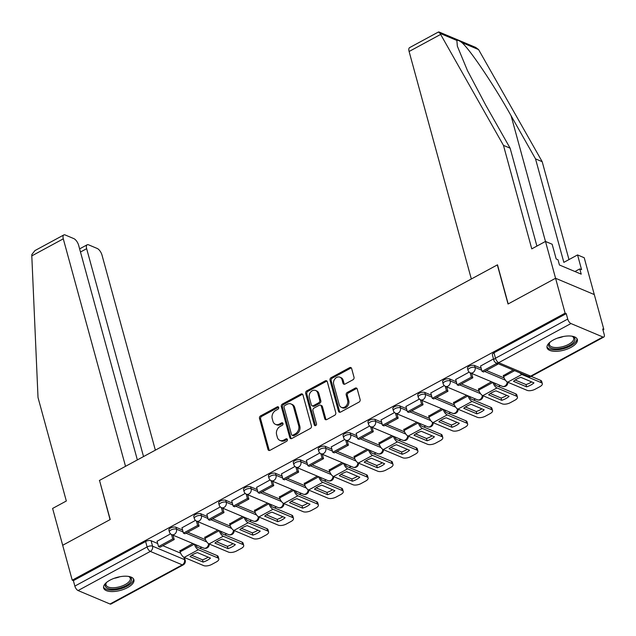 <?xml version="1.0" encoding="UTF-8"?>
<svg xmlns="http://www.w3.org/2000/svg" width="636" height="636" viewBox="0 0 636 636"><rect width="100%" height="100%" fill="white"/><g stroke="black" fill="none" stroke-linecap="round" stroke-linejoin="round"><path stroke-width="0.95" d="M278.655 407.477A1.383 1.097 -67.2 0 0 277.224 406.865L260.593 415.88A1.972 1.566 -67.2 0 0 259.496 418.448L267.971 449.437A1.972 1.566 -67.2 0 0 268.774 450.407A1.972 1.566 -67.2 0 0 270.014 450.312L286.645 441.297A1.383 1.097 -67.2 0 0 285.985 438.888L283.831 440.056A6.32 5.016 -67.2 0 1 279.872 440.374A6.32 5.016 -67.2 0 1 277.32 437.258L276.612 434.674A6.32 5.016 -67.2 0 1 280.11 426.454L282.265 425.285A1.383 1.097 -67.2 0 0 281.605 422.876L279.45 424.045A6.32 5.016 -67.2 0 1 275.491 424.363A6.32 5.016 -67.2 0 1 272.939 421.247L272.232 418.663A6.32 5.016 -67.2 0 1 275.73 410.443L277.884 409.274A1.383 1.097 -67.2 0 0 278.655 407.477M278.568 407.255A1.383 1.097 -67.2 0 0 278.353 407.342L261.722 416.357A1.972 1.566 -67.2 0 0 260.625 418.925L269.1 449.914A1.972 1.566 -67.2 0 0 269.402 450.503M287.329 439.277A1.383 1.097 -67.2 0 0 287.114 439.365L284.96 440.533L283.831 440.056M282.948 423.266A1.383 1.097 -67.2 0 0 282.734 423.353L280.579 424.522L279.45 424.045M109.964 580.175A15.693 6.718 164.7 0 0 103.628 588.022A15.693 6.718 164.7 0 0 127.574 587.592A15.693 6.718 164.7 0 0 133.91 579.738A15.693 6.718 164.7 0 0 109.964 580.175M553.399 339.95A15.693 6.718 164.7 0 0 547.063 347.805A15.693 6.718 164.7 0 0 571.009 347.367A15.693 6.718 164.7 0 0 577.345 339.521A15.693 6.718 164.7 0 0 553.399 339.95M352.924 379.795A1.972 1.566 -67.2 0 0 354.014 377.228L351.636 368.53A1.972 1.566 -67.2 0 0 350.841 367.56A1.972 1.566 -67.2 0 0 349.601 367.664L331.125 377.665A1.972 1.566 -67.2 0 0 330.028 380.241L338.511 411.23A1.972 1.566 -67.2 0 0 339.306 412.2A1.972 1.566 -67.2 0 0 340.546 412.104L359.022 402.095A1.972 1.566 -67.2 0 0 360.111 399.519L357.241 389.017A1.972 1.566 -67.2 0 0 356.446 388.047A1.972 1.566 -67.2 0 0 355.206 388.151L347.296 392.428A1.972 1.566 -67.2 0 0 346.207 395.004L347.63 400.211A5.287 4.19 -67.2 0 1 346.215 405.855A5.287 4.19 -67.2 0 1 341.389 407.35A5.287 4.19 -67.2 0 1 339.25 404.742L333.669 384.343A5.287 4.19 -67.2 0 1 335.085 378.698A5.287 4.19 -67.2 0 1 339.91 377.204A5.287 4.19 -67.2 0 1 342.049 379.803L342.979 383.206A1.972 1.566 -67.2 0 0 343.774 384.176A1.972 1.566 -67.2 0 0 345.014 384.08L352.924 379.795M137.352 459.915L78.641 245.297A6.034 2.616 61.6 0 0 73.816 238.611L65.238 234.994A6.034 2.616 61.6 0 0 63.799 234.954A6.034 2.616 61.6 0 0 63.29 238.834L31.8 255.887L38.017 397.524L66.327 501.009L52.613 508.442L62.686 545.275L110.219 519.525L99.518 480.411L497.336 264.902L508.037 304.016L555.57 278.266L565.118 313.166L72.234 580.175L73.363 580.652L74.857 586.09L147.107 546.944A4.023 1.725 -15.3 0 1 152.561 546.165L184.512 559.624A4.023 1.725 -15.3 0 1 185.203 560.284L184.44 557.518M99.566 480.585L110.06 519.612L62.686 545.275L72.234 580.175M302.943 394.908A1.972 1.566 -67.2 0 0 302.148 393.938A1.972 1.566 -67.2 0 0 300.908 394.042L282.432 404.043A1.972 1.566 -67.2 0 0 281.335 406.619L289.817 437.608A1.972 1.566 -67.2 0 0 290.612 438.578A1.972 1.566 -67.2 0 0 291.852 438.482L310.328 428.473A1.972 1.566 -67.2 0 0 311.425 425.897L302.943 394.908M306.783 390.854L325.25 380.853A1.972 1.566 -67.2 0 1 326.491 380.749A1.972 1.566 -67.2 0 1 327.294 381.719L335.768 412.708A1.972 1.566 -67.2 0 1 334.671 415.284L326.769 419.561A1.972 1.566 -67.2 0 1 325.529 419.665A1.972 1.566 -67.2 0 1 324.734 418.695L321.291 406.126A1.972 1.566 -67.2 0 0 320.496 405.148A1.972 1.566 -67.2 0 0 319.256 405.251L314.009 408.089A1.972 1.566 -67.2 0 0 312.912 410.665L316.497 423.743A1.383 1.097 -67.2 0 1 314.303 424.935L305.685 393.43A1.972 1.566 -67.2 0 1 306.783 390.854L307.911 391.331L326.379 381.322L325.25 380.853M577.552 254.933L563.838 262.366L535.528 158.881L511.098 115.776L545.473 241.441L552.151 244.24L556.182 258.971L557.987 259.734L559.434 264.989L581.217 274.164L579.778 268.909L581.582 269.664L577.552 254.933L584.214 257.739L594.294 294.571L555.57 278.266L508.196 303.929L497.495 264.815L471.332 278.989L409.099 51.492A6.034 2.616 -118.4 0 1 409.616 47.613L438.442 31.999L440.056 33.374L503.466 145.382L531.775 248.867L545.489 241.434L555.57 278.266L594.294 294.571L603.842 329.472L602.968 329.949M199.855 548.327L201.795 547.278M224.739 534.844L226.678 533.795M249.622 521.369L251.562 520.32M274.506 507.886L276.445 506.836M299.389 494.403L301.329 493.353M324.273 480.927L326.212 479.878M349.156 467.444L351.096 466.395M374.04 453.969L375.979 452.919M398.923 440.486L400.863 439.436M423.807 427.002L425.746 425.953M448.69 413.527L450.622 412.478M473.574 400.044L475.505 398.995M498.457 386.569L500.389 385.519M565.118 313.166L566.247 313.643L567.733 319.081A4.023 1.741 61.6 0 0 570.953 323.541L602.904 336.993A4.023 1.741 61.6 0 0 603.858 337.024A4.023 1.741 61.6 0 0 604.2 334.441L602.713 329.003L603.842 329.472M73.363 580.652L145.62 541.506A4.023 1.725 -15.3 0 1 151.074 540.727L157.704 543.526M162.864 545.696L180.632 553.177M110.02 604.001L182.278 564.855A4.023 1.741 61.6 0 0 183.232 564.887L110.982 604.033A4.023 1.741 -118.4 0 1 110.02 604.001L78.069 590.55A4.023 1.741 -118.4 0 1 74.857 586.09M195.451 520.383L181.968 527.785M217.758 530.042L204.776 537.388M220.334 506.908L206.851 514.309M242.642 516.559L229.66 523.913M245.218 493.425L231.735 500.826M267.525 503.084L254.543 510.43M270.093 479.949L256.618 487.351M292.409 489.601L279.427 496.947M294.977 466.466L281.502 473.868M317.292 476.118L304.31 483.471M319.86 452.983L306.385 460.385M342.176 462.642L329.194 469.988M344.744 439.508L331.269 446.909M367.059 449.159L354.077 456.513M369.627 426.025L356.152 433.426M391.943 435.684L378.961 443.03M394.511 412.549L381.036 419.951M416.826 422.201L403.844 429.546M419.394 399.066L405.919 406.468M441.71 408.717L428.728 416.071M444.278 385.591L430.803 392.984M466.593 395.242L453.611 402.588M469.161 372.108L455.686 379.509M491.477 381.759L478.495 389.113M493.496 358.927L480.57 366.026M513.133 370.025L503.378 375.63M474.551 365.493L475.084 367.417A4.023 1.725 -15.3 0 0 470.489 367.799A4.023 1.725 -15.3 0 0 468.009 370.208L467.484 368.284A4.023 1.725 164.7 0 1 469.964 365.875A4.023 1.725 164.7 0 1 474.551 365.493L481.19 368.284M486.341 370.454L504.117 377.943M449.668 378.969L450.201 380.9A4.023 1.725 -15.3 0 0 445.605 381.282A4.023 1.725 -15.3 0 0 443.125 383.691L442.6 381.759A4.023 1.725 164.7 0 1 445.081 379.35A4.023 1.725 164.7 0 1 449.668 378.969L456.306 381.767M461.458 383.937L479.234 391.418M424.784 392.452L425.317 394.384A4.023 1.725 -15.3 0 0 420.722 394.757A4.023 1.725 -15.3 0 0 418.242 397.174L417.717 395.242A4.023 1.725 164.7 0 1 420.197 392.833A4.023 1.725 164.7 0 1 424.784 392.452L431.423 395.242M436.574 397.413L454.35 404.901M399.901 405.935L400.434 407.859A4.023 1.725 -15.3 0 0 395.838 408.24A4.023 1.725 -15.3 0 0 393.358 410.649L392.833 408.717A4.023 1.725 164.7 0 1 395.314 406.309A4.023 1.725 164.7 0 1 399.901 405.935L406.539 408.725M411.699 410.896L429.467 418.377M375.017 419.41L375.55 421.342A4.023 1.725 -15.3 0 0 370.963 421.724A4.023 1.725 -15.3 0 0 368.475 424.132L367.95 422.201A4.023 1.725 164.7 0 1 370.43 419.792A4.023 1.725 164.7 0 1 375.017 419.41L381.656 422.201M386.815 424.379L404.583 431.86M350.134 432.893L350.667 434.817A4.023 1.725 -15.3 0 0 346.079 435.199A4.023 1.725 -15.3 0 0 343.591 437.608L343.066 435.684A4.023 1.725 164.7 0 1 345.547 433.267A4.023 1.725 164.7 0 1 350.134 432.893L356.772 435.684M361.932 437.854L379.7 445.343M325.258 446.369L325.783 448.3A4.023 1.725 -15.3 0 0 321.196 448.682A4.023 1.725 -15.3 0 0 318.708 451.091L318.183 449.159A4.023 1.725 164.7 0 1 320.663 446.75A4.023 1.725 164.7 0 1 325.258 446.369L331.889 449.167M337.048 451.337L354.816 458.818M300.375 459.852L300.9 461.784A4.023 1.725 -15.3 0 0 296.312 462.157A4.023 1.725 -15.3 0 0 293.824 464.574L293.299 462.642A4.023 1.725 164.7 0 1 295.78 460.233A4.023 1.725 164.7 0 1 300.375 459.852L307.005 462.642M312.165 464.813L329.933 472.302M275.491 473.327L276.016 475.259A4.023 1.725 -15.3 0 0 271.429 475.641A4.023 1.725 -15.3 0 0 268.941 478.049L268.416 476.118A4.023 1.725 164.7 0 1 270.896 473.709A4.023 1.725 164.7 0 1 275.491 473.327L282.122 476.125M287.281 478.296L305.049 485.777M250.608 486.81L251.133 488.742A4.023 1.725 -15.3 0 0 246.545 489.124A4.023 1.725 -15.3 0 0 244.057 491.533L243.532 489.601A4.023 1.725 164.7 0 1 246.013 487.192A4.023 1.725 164.7 0 1 250.608 486.81L257.238 489.601M262.398 491.779L280.166 499.26M225.724 500.293L226.249 502.217A4.023 1.725 -15.3 0 0 221.662 502.599A4.023 1.725 -15.3 0 0 219.174 505.008L218.649 503.084A4.023 1.725 164.7 0 1 221.129 500.667A4.023 1.725 164.7 0 1 225.724 500.293L232.355 503.084M237.514 505.254L255.282 512.743M200.841 513.769L201.366 515.701A4.023 1.725 -15.3 0 0 196.778 516.082A4.023 1.725 -15.3 0 0 194.29 518.491L193.765 516.559A4.023 1.725 164.7 0 1 196.246 514.15A4.023 1.725 164.7 0 1 200.841 513.769L207.471 516.567M212.631 518.738L230.399 526.218M175.957 527.252L176.482 529.184A4.023 1.725 -15.3 0 0 171.895 529.557A4.023 1.725 -15.3 0 0 169.407 531.974L168.882 530.042A4.023 1.725 164.7 0 1 171.362 527.634A4.023 1.725 164.7 0 1 175.957 527.252L182.588 530.042M187.747 532.213L205.515 539.702M170.567 533.866L157.084 541.268M192.875 543.518L179.893 550.871M566.247 313.643L493.989 352.789A4.023 1.725 164.7 0 0 492.367 354.801L493.854 360.238A4.023 1.725 -15.3 0 1 495.476 358.227L567.733 319.081M275.491 424.363L276.62 424.832A6.32 5.016 -67.2 0 0 280.579 424.522M279.872 440.374L281.001 440.843A6.32 5.016 -67.2 0 0 284.96 440.533M302.649 394.32A1.972 1.566 -67.2 0 0 302.036 394.511L283.561 404.52A1.972 1.566 -67.2 0 0 282.464 407.088L290.946 438.085A1.972 1.566 -67.2 0 0 291.24 438.673M284.817 405.522A1.383 1.097 -67.2 0 0 284.046 407.326L291.487 434.523A1.383 1.097 -67.2 0 0 292.918 435.135L295.184 433.903A6.32 5.016 -67.2 0 0 298.689 425.683L293.601 407.088A6.32 5.016 -67.2 0 0 291.042 403.979A6.32 5.016 -67.2 0 0 287.082 404.297L284.817 405.522M292.051 435.207L293.18 435.684A1.383 1.097 -67.2 0 0 294.047 435.612L292.918 435.135M291.042 403.979L292.17 404.456A6.32 5.016 -67.2 0 1 294.73 407.565L299.818 426.16A6.32 5.016 -67.2 0 1 296.312 434.38L294.047 435.612M326.991 381.131A1.972 1.566 -67.2 0 0 326.379 381.322M320.496 405.148L321.625 405.625A1.972 1.566 -67.2 0 1 322.42 406.603L325.863 419.164A1.972 1.566 -67.2 0 0 326.157 419.76M307.911 391.331A1.972 1.566 -67.2 0 0 306.814 393.899L315.432 425.412A1.383 1.097 -67.2 0 0 315.52 425.635M317.722 393.08A5.287 4.19 -67.2 0 0 315.583 390.48A5.287 4.19 -67.2 0 0 310.758 391.975A5.287 4.19 -67.2 0 0 309.35 397.619L311.314 404.806A1.972 1.566 -67.2 0 0 312.117 405.776A1.972 1.566 -67.2 0 0 313.349 405.681L318.596 402.842A1.972 1.566 -67.2 0 0 319.693 400.267L317.722 393.08L318.851 393.557A5.287 4.19 -67.2 0 0 316.712 390.957L315.583 390.48M312.117 405.776L313.246 406.253A1.972 1.566 -67.2 0 0 314.478 406.158L313.349 405.681M318.851 393.557L320.822 400.744A1.972 1.566 -67.2 0 1 319.725 403.311L314.478 406.158M339.91 377.204L341.039 377.681A5.287 4.19 -67.2 0 1 343.178 380.28L344.108 383.683A1.972 1.566 -67.2 0 0 344.402 384.271M341.389 407.35L342.518 407.819A5.287 4.19 -67.2 0 0 347.343 406.332A5.287 4.19 -67.2 0 0 348.759 400.68L347.63 400.211M356.947 388.429A1.972 1.566 -67.2 0 0 356.335 388.62L348.425 392.905A1.972 1.566 -67.2 0 0 347.336 395.473L348.759 400.68M351.342 367.942A1.972 1.566 -67.2 0 0 350.73 368.133L332.254 378.142A1.972 1.566 -67.2 0 0 331.157 380.71L339.64 411.707A1.972 1.566 -67.2 0 0 339.934 412.295M193.193 554.369A12.474 5.342 164.7 0 0 190.029 556.572L203.138 562.089A12.474 5.342 -15.3 0 0 210.476 558.114L197.367 552.597A12.474 5.342 164.7 0 0 193.193 554.369M195.816 544.758L195.816 544.766A2.417 1.041 61.6 0 0 197.748 547.437L217.17 555.618A6.034 2.584 -15.3 0 1 218.204 556.611L218.832 558.893A6.034 2.584 164.7 0 0 217.79 557.899L198.376 549.719A5.032 2.178 -118.4 0 1 194.354 544.146L180.155 551.833L179.813 550.593M173.016 535.154L174.216 539.543L172.746 538.931L158.547 546.618L157.06 541.18M172.746 538.931L171.545 534.534M174.216 539.543L160.018 547.238L158.547 546.618M218.832 558.893A6.034 2.584 164.7 0 1 216.391 561.914L211.772 564.418A6.034 2.584 164.7 0 1 203.6 565.587L184.178 557.406A5.032 2.178 -118.4 0 1 180.155 551.833M191.714 555.26L202.518 559.815L203.138 562.089M208.171 557.144A12.474 5.342 -15.3 0 1 202.518 559.815M31.8 255.887L31.84 254.519L34.964 250.568L63.799 234.954M155.359 450.161L102.014 255.139A6.034 2.616 61.6 0 0 97.181 248.453L88.603 244.836A6.034 2.616 61.6 0 0 87.172 244.788A6.034 2.616 61.6 0 0 86.655 248.676L80.478 252.023M143.529 456.568L86.655 248.676M99.359 480.498L125.523 466.323L63.29 238.834M535.528 158.881L542.19 161.687L478.582 49.592L475.72 47.43L439.007 31.967M511.098 115.776C494.093 85.303 469.559 48.861 461.784 42.517C459.311 40.656 457.674 39.965 456.863 40.45L457.348 46.174L467.468 70.62L485.697 105.083L510.128 148.18L536.911 246.084M542.19 161.687L568.974 259.583M503.466 145.382L510.128 148.18M579.778 268.909L574.944 271.524M128.536 576.415A13.587 5.819 -15.3 0 1 129.156 576.645A13.587 5.819 -15.3 0 1 129.195 576.661A13.587 5.819 -15.3 0 1 125.976 585.7A13.587 5.819 -15.3 0 1 107.619 588.308A13.587 5.819 -15.3 0 1 106.125 582.973A13.587 5.819 -15.3 0 1 106.57 582.425M106.49 582.512A12.577 5.382 164.7 0 0 106.013 584.921A12.577 5.382 164.7 0 0 108.176 587.004A12.577 5.382 164.7 0 0 122.517 585.812A12.577 5.382 164.7 0 0 130.277 578.283A12.577 5.382 164.7 0 0 128.639 576.447M103.533 587.092A15.598 6.678 164.7 0 0 106.021 589.175A15.598 6.678 164.7 0 0 123.249 587.918A15.598 6.678 164.7 0 0 133.52 578.887M571.963 336.198A13.587 5.819 -15.3 0 1 572.583 336.428A13.587 5.819 -15.3 0 1 572.631 336.444A13.587 5.819 -15.3 0 1 569.411 345.483A13.587 5.819 -15.3 0 1 551.054 348.091A13.587 5.819 -15.3 0 1 549.552 342.756A13.587 5.819 -15.3 0 1 549.997 342.208M549.925 342.287A12.577 5.382 164.7 0 0 549.448 344.696A12.577 5.382 164.7 0 0 551.611 346.779A12.577 5.382 164.7 0 0 565.953 345.594A12.577 5.382 164.7 0 0 573.712 338.066A12.577 5.382 164.7 0 0 572.074 336.229M546.96 346.866A15.598 6.678 164.7 0 0 549.456 348.957A15.598 6.678 164.7 0 0 566.676 347.701A15.598 6.678 164.7 0 0 576.955 338.67M218.076 540.894A12.474 5.342 164.7 0 0 214.912 543.088L228.022 548.614A12.474 5.342 -15.3 0 0 235.36 544.639L222.25 539.113A12.474 5.342 164.7 0 0 218.076 540.894M220.7 531.283L220.7 531.283A2.417 1.041 61.6 0 0 222.632 533.962L242.054 542.134A6.034 2.584 -15.3 0 1 243.087 543.136L243.715 545.418A6.034 2.584 164.7 0 0 242.674 544.416L223.26 536.235A5.032 2.178 -118.4 0 1 219.237 530.663L205.038 538.358L204.697 537.118M197.899 521.679L199.1 526.067L197.629 525.447L183.43 533.135L181.944 527.697M197.629 525.447L196.429 521.051M199.1 526.067L184.901 533.755L183.43 533.135M243.715 545.418A6.034 2.584 164.7 0 1 241.275 548.431L236.656 550.943A6.034 2.584 164.7 0 1 228.483 552.104L209.061 543.931A5.032 2.178 -118.4 0 1 205.038 538.358M216.598 541.785L227.402 546.332L228.022 548.614M233.054 543.661A12.474 5.342 -15.3 0 1 227.402 546.332M242.96 527.411A12.474 5.342 164.7 0 0 239.796 529.613L252.905 535.13A12.474 5.342 -15.3 0 0 260.243 531.155L247.134 525.638A12.474 5.342 164.7 0 0 242.96 527.411M245.583 517.799L245.583 517.799A2.417 1.041 61.6 0 0 247.515 520.479L266.937 528.659A6.034 2.584 -15.3 0 1 267.971 529.653L268.599 531.935A6.034 2.584 164.7 0 0 267.557 530.933L248.143 522.76A5.032 2.178 -118.4 0 1 244.121 517.187L229.922 524.875L229.58 523.635M222.783 508.196L223.983 512.584L222.513 511.964L208.314 519.66L206.827 514.222M222.513 511.964L221.312 507.576M223.983 512.584L209.785 520.28L208.314 519.66M268.599 531.935A6.034 2.584 164.7 0 1 266.158 534.956L261.539 537.46A6.034 2.584 164.7 0 1 253.367 538.628L233.945 530.448A5.032 2.178 -118.4 0 1 229.922 524.875M241.481 528.301L252.285 532.849L252.905 535.13M257.938 530.186A12.474 5.342 -15.3 0 1 252.285 532.849M267.843 513.936A12.474 5.342 164.7 0 0 264.679 516.13L277.789 521.655A12.474 5.342 -15.3 0 0 285.127 517.68L272.017 512.155A12.474 5.342 164.7 0 0 267.843 513.936M270.467 504.324L270.467 504.324A2.417 1.041 61.6 0 0 272.399 506.995L291.821 515.176A6.034 2.584 -15.3 0 1 292.854 516.178L293.482 518.451A6.034 2.584 164.7 0 0 292.441 517.458L273.027 509.277A5.032 2.178 -118.4 0 1 269.004 503.704L254.805 511.4L254.464 510.152M247.666 494.721L248.867 499.109L247.396 498.489L233.197 506.177L231.711 500.739M247.396 498.489L246.196 494.093M248.867 499.109L234.668 506.797L233.197 506.177M293.482 518.451A6.034 2.584 164.7 0 1 291.042 521.472L286.415 523.977A6.034 2.584 164.7 0 1 278.25 525.145L258.828 516.973A5.032 2.178 -118.4 0 1 254.805 511.4M266.365 514.818L277.169 519.374L277.789 521.655M282.821 516.702A12.474 5.342 -15.3 0 1 277.169 519.374M292.727 500.453A12.474 5.342 164.7 0 0 289.563 502.647L302.672 508.172A12.474 5.342 -15.3 0 0 310.01 504.197L296.901 498.672A12.474 5.342 164.7 0 0 292.727 500.453M295.35 490.841L295.35 490.841A2.417 1.041 61.6 0 0 297.282 493.52L316.704 501.693A6.034 2.584 -15.3 0 1 317.738 502.694L318.366 504.976A6.034 2.584 164.7 0 0 317.324 503.974L297.91 495.802A5.032 2.178 -118.4 0 1 293.888 490.229L279.689 497.916L279.347 496.676M272.55 481.237L273.75 485.626L272.28 485.006L258.081 492.701L256.594 487.263M272.28 485.006L271.079 480.617M273.75 485.626L259.552 493.313L258.081 492.701M318.366 504.976A6.034 2.584 164.7 0 1 315.925 507.997L311.298 510.501A6.034 2.584 164.7 0 1 303.134 511.662L283.712 503.489A5.032 2.178 -118.4 0 1 279.689 497.916M291.248 501.343L302.052 505.89L302.672 508.172M307.705 503.227A12.474 5.342 -15.3 0 1 302.052 505.89M317.61 486.969A12.474 5.342 164.7 0 0 314.446 489.171L327.556 494.689A12.474 5.342 -15.3 0 0 334.894 490.714L321.784 485.196A12.474 5.342 164.7 0 0 317.61 486.969M320.234 477.358L320.234 477.366A2.417 1.041 61.6 0 0 322.166 480.037L341.588 488.217A6.034 2.584 -15.3 0 1 342.621 489.211L343.249 491.493A6.034 2.584 164.7 0 0 342.208 490.499L322.794 482.319A5.032 2.178 -118.4 0 1 318.771 476.746L304.572 484.433L304.231 483.193M297.433 467.762L298.634 472.143L297.163 471.53L282.964 479.218L281.478 473.78M297.163 471.53L295.963 467.134M298.634 472.143L284.435 479.838L282.964 479.218M343.249 491.493A6.034 2.584 164.7 0 1 340.809 494.514L336.182 497.018A6.034 2.584 164.7 0 1 328.009 498.187L308.595 490.006A5.032 2.178 -118.4 0 1 304.572 484.433M316.132 487.86L326.936 492.415L327.556 494.689M332.588 489.744A12.474 5.342 -15.3 0 1 326.936 492.415M342.494 473.494A12.474 5.342 164.7 0 0 339.33 475.688L352.439 481.214A12.474 5.342 -15.3 0 0 359.777 477.238L346.66 471.713A12.474 5.342 164.7 0 0 342.494 473.494M345.117 463.883L345.117 463.883A2.417 1.041 61.6 0 0 347.049 466.562L366.471 474.734A6.034 2.584 -15.3 0 1 367.505 475.736L368.133 478.018A6.034 2.584 164.7 0 0 367.091 477.016L347.677 468.835A5.032 2.178 -118.4 0 1 343.655 463.262L329.456 470.958L329.114 469.718M322.317 454.279L323.517 458.667L322.047 458.047L307.848 465.735L306.361 460.297M322.047 458.047L320.846 453.651M323.517 458.667L309.319 466.355L307.848 465.735M368.133 478.018A6.034 2.584 164.7 0 1 365.692 481.031L361.065 483.543A6.034 2.584 164.7 0 1 352.893 484.704L333.479 476.531A5.032 2.178 -118.4 0 1 329.456 470.958M341.015 474.384L351.819 478.932L352.439 481.214M357.472 476.261A12.474 5.342 -15.3 0 1 351.819 478.932M367.377 460.011A12.474 5.342 164.7 0 0 364.213 462.213L377.323 467.73A12.474 5.342 -15.3 0 0 384.661 463.755L371.543 458.238A12.474 5.342 164.7 0 0 367.377 460.011M370.001 450.399L370.001 450.407A2.417 1.041 61.6 0 0 371.933 453.078L391.355 461.259A6.034 2.584 -15.3 0 1 392.388 462.253L393.016 464.534A6.034 2.584 164.7 0 0 391.975 463.533L372.561 455.36A5.032 2.178 -118.4 0 1 368.538 449.787L354.339 457.475L353.998 456.235M347.2 440.796L348.401 445.184L346.93 444.564L332.731 452.26L331.245 446.822M346.93 444.564L345.73 440.176M348.401 445.184L334.202 452.88L332.731 452.26M393.016 464.534A6.034 2.584 164.7 0 1 390.576 467.555L385.949 470.06A6.034 2.584 164.7 0 1 377.776 471.228L358.362 463.048A5.032 2.178 -118.4 0 1 354.339 457.475M365.891 460.901L376.703 465.449L377.323 467.73M382.347 462.785A12.474 5.342 -15.3 0 1 376.703 465.449M392.261 446.536A12.474 5.342 164.7 0 0 389.089 448.73L402.206 454.255A12.474 5.342 -15.3 0 0 409.544 450.28L396.427 444.755A12.474 5.342 164.7 0 0 392.261 446.536M394.884 436.924L394.884 436.924A2.417 1.041 61.6 0 0 396.816 439.595L416.238 447.776A6.034 2.584 -15.3 0 1 417.272 448.778L417.9 451.051A6.034 2.584 164.7 0 0 416.858 450.057L397.444 441.877A5.032 2.178 -118.4 0 1 393.422 436.304L379.223 444L378.881 442.751M372.084 427.32L373.284 431.709L371.814 431.089L357.615 438.776L356.128 433.339M371.814 431.089L370.613 426.692M373.284 431.709L359.086 439.397L357.615 438.776M417.9 451.051A6.034 2.584 164.7 0 1 415.459 454.072L410.832 456.576A6.034 2.584 164.7 0 1 402.66 457.745L383.246 449.573A5.032 2.178 -118.4 0 1 379.223 444M390.774 447.426L401.578 451.973L402.206 454.255M407.231 449.302A12.474 5.342 -15.3 0 1 401.578 451.973M417.144 433.052A12.474 5.342 164.7 0 0 413.972 435.247L427.09 440.772A12.474 5.342 -15.3 0 0 434.428 436.797L421.31 431.272A12.474 5.342 164.7 0 0 417.144 433.052M419.768 423.441L419.768 423.441A2.417 1.041 61.6 0 0 421.7 426.12L441.122 434.293A6.034 2.584 -15.3 0 1 442.155 435.294L442.783 437.576A6.034 2.584 164.7 0 0 441.742 436.574L422.328 428.402A5.032 2.178 -118.4 0 1 418.305 422.829L404.106 430.516L403.765 429.276M396.967 413.837L398.168 418.226L396.697 417.606L382.498 425.301L381.012 419.863M396.697 417.606L395.497 413.217M398.168 418.226L383.969 425.913L382.498 425.301M442.783 437.576A6.034 2.584 164.7 0 1 440.343 440.597L435.716 443.101A6.034 2.584 164.7 0 1 427.543 444.27L408.129 436.089A5.032 2.178 -118.4 0 1 404.106 430.516M415.658 433.943L426.462 438.49L427.09 440.772M432.114 435.827A12.474 5.342 -15.3 0 1 426.462 438.49M442.028 419.569A12.474 5.342 164.7 0 0 438.856 421.771L451.973 427.289A12.474 5.342 -15.3 0 0 459.311 423.314L446.194 417.796A12.474 5.342 164.7 0 0 442.028 419.569M444.651 409.958L444.651 409.966A2.417 1.041 61.6 0 0 446.583 412.637L466.005 420.817A6.034 2.584 -15.3 0 1 467.039 421.811L467.667 424.093A6.034 2.584 164.7 0 0 466.625 423.099L447.211 414.918A5.032 2.178 -118.4 0 1 443.189 409.346L428.99 417.033L428.648 415.793M421.851 400.362L423.051 404.742L421.581 404.13L407.382 411.818L405.895 406.38M421.581 404.13L420.38 399.734M423.051 404.742L408.853 412.438L407.382 411.818M467.667 424.093A6.034 2.584 164.7 0 1 465.226 427.114L460.599 429.618A6.034 2.584 164.7 0 1 452.427 430.787L433.013 422.606A5.032 2.178 -118.4 0 1 428.99 417.033M440.541 420.46L451.345 425.015L451.973 427.289M456.998 422.344A12.474 5.342 -15.3 0 1 451.345 425.015M466.911 406.094A12.474 5.342 164.7 0 0 463.739 408.288L476.857 413.813A12.474 5.342 -15.3 0 0 484.195 409.838L471.077 404.313A12.474 5.342 164.7 0 0 466.911 406.094M469.535 396.482L469.535 396.482A2.417 1.041 61.6 0 0 471.467 399.162L490.889 407.334A6.034 2.584 -15.3 0 1 491.922 408.336L492.55 410.618A6.034 2.584 164.7 0 0 491.509 409.616L472.095 401.435A5.032 2.178 -118.4 0 1 468.072 395.862L453.873 403.558L453.532 402.318M446.734 386.879L447.935 391.267L446.464 390.647L432.265 398.335L430.779 392.897M446.464 390.647L445.264 386.251M447.935 391.267L433.736 398.955L432.265 398.335M492.55 410.618A6.034 2.584 164.7 0 1 490.11 413.631L485.483 416.143A6.034 2.584 164.7 0 1 477.31 417.303L457.896 409.131A5.032 2.178 -118.4 0 1 453.873 403.558M465.425 406.984L476.229 411.532L476.857 413.813M481.881 408.868A12.474 5.342 -15.3 0 1 476.229 411.532M491.795 392.611A12.474 5.342 164.7 0 0 488.623 394.813L501.74 400.33A12.474 5.342 -15.3 0 0 509.078 396.355L495.961 390.838A12.474 5.342 164.7 0 0 491.795 392.611M494.418 382.999L494.418 383.007A2.417 1.041 61.6 0 0 496.35 385.678L515.772 393.859A6.034 2.584 -15.3 0 1 516.806 394.853L517.434 397.134A6.034 2.584 164.7 0 0 516.392 396.133L496.97 387.96A5.032 2.178 -118.4 0 1 492.956 382.387L478.757 390.075L478.415 388.835M471.618 373.396L472.818 377.784L471.348 377.164L457.149 384.86L455.662 379.422M471.348 377.164L470.147 372.776M472.818 377.784L458.62 385.48L457.149 384.86M517.434 397.134A6.034 2.584 164.7 0 1 514.993 400.155L510.366 402.66A6.034 2.584 164.7 0 1 502.194 403.828L482.78 395.648A5.032 2.178 -118.4 0 1 478.757 390.075M490.308 393.501L501.112 398.049L501.74 400.33M506.765 395.385A12.474 5.342 -15.3 0 1 501.112 398.049M516.678 379.135A12.474 5.342 164.7 0 0 513.506 381.33L526.624 386.855A12.474 5.342 -15.3 0 0 533.962 382.88L520.844 377.355A12.474 5.342 164.7 0 0 516.678 379.135M497.455 363.426L497.694 364.309L496.231 363.689L482.032 371.376L480.546 365.939M496.231 363.689L495.985 362.798M497.694 364.309L483.503 371.996L482.032 371.376M531.155 376.377L540.656 380.376A6.034 2.584 -15.3 0 1 541.689 381.377L542.317 383.651A6.034 2.584 164.7 0 1 539.877 386.672L535.25 389.176A6.034 2.584 164.7 0 1 527.077 390.345L507.663 382.172A5.032 2.178 -118.4 0 1 503.64 376.599L503.299 375.351M542.317 383.651A6.034 2.584 164.7 0 0 541.276 382.657L521.854 374.477A5.032 2.178 -118.4 0 1 519.922 372.887M515.192 380.026L525.996 384.573L526.624 386.855M531.648 381.902A12.474 5.342 -15.3 0 1 525.996 384.573M278.353 407.342L277.224 406.865M287.114 439.365L285.985 438.888M282.734 423.353L281.605 422.876M570.953 323.541L498.696 362.687L530.647 376.138L602.904 336.993M151.074 540.727L152.561 546.165A4.023 3.196 -67.2 0 1 150.327 551.404L78.069 590.55M183.86 557.255L184.512 559.624A4.023 3.196 -67.2 0 1 182.278 564.855L150.327 551.404A4.023 1.741 -118.4 0 1 147.107 546.944L145.62 541.506M468.009 370.208A4.023 4.023 0 0 0 470.33 372.855A4.023 3.196 112.8 0 0 472.85 372.656A4.023 3.196 112.8 0 0 475.084 367.417L481.714 370.216M484.568 371.416L505.429 380.201M443.125 383.691A4.023 4.023 0 0 0 445.446 386.338A4.023 3.196 112.8 0 0 447.967 386.139A4.023 3.196 112.8 0 0 450.201 380.9L456.831 383.691M459.685 384.899L480.546 393.676M418.242 397.174A4.023 4.023 0 0 0 420.563 399.821A4.023 3.196 112.8 0 0 423.083 399.615A4.023 3.196 112.8 0 0 425.317 394.384L431.947 397.174M434.801 398.375L455.662 407.159M393.358 410.649A4.023 4.023 0 0 0 395.679 413.297A4.023 3.196 112.8 0 0 398.2 413.098A4.023 3.196 112.8 0 0 400.434 407.859L407.064 410.657M409.918 411.858L430.779 420.635M368.475 424.132A4.023 4.023 0 0 0 370.796 426.78A4.023 3.196 112.8 0 0 373.316 426.573A4.023 3.196 112.8 0 0 375.55 421.342L382.18 424.132M385.042 425.333L405.895 434.118M343.591 437.608A4.023 4.023 0 0 0 345.912 440.255A4.023 3.196 112.8 0 0 348.433 440.056A4.023 3.196 112.8 0 0 350.667 434.817L357.297 437.616M360.159 438.816L381.012 447.601M318.708 451.091A4.023 4.023 0 0 0 321.029 453.738A4.023 3.196 112.8 0 0 323.549 453.54A4.023 3.196 112.8 0 0 325.783 448.3L332.413 451.091M335.275 452.299L356.128 461.076M293.824 464.574A4.023 4.023 0 0 0 296.145 467.222A4.023 3.196 112.8 0 0 298.666 467.015A4.023 3.196 112.8 0 0 300.9 461.784L307.53 464.574M310.392 465.775L331.245 474.559M268.941 478.049A4.023 4.023 0 0 0 271.262 480.697A4.023 3.196 112.8 0 0 273.782 480.498A4.023 3.196 112.8 0 0 276.016 475.259L282.646 478.049M285.508 479.258L306.361 488.035M244.057 491.533A4.023 4.023 0 0 0 246.378 494.18A4.023 3.196 112.8 0 0 248.899 493.973A4.023 3.196 112.8 0 0 251.133 488.742L257.763 491.533M260.625 492.733L281.478 501.518M219.174 505.008A4.023 4.023 0 0 0 221.495 507.655A4.023 3.196 112.8 0 0 224.015 507.456A4.023 3.196 112.8 0 0 226.249 502.217L232.879 505.016M235.741 506.216L256.594 515.001M194.29 518.491A4.023 4.023 0 0 0 196.611 521.138A4.023 3.196 112.8 0 0 199.132 520.94A4.023 3.196 112.8 0 0 201.366 515.701L207.996 518.491M210.858 519.699L231.711 528.476M169.407 531.974A4.023 4.023 0 0 0 171.728 534.614A4.023 3.196 112.8 0 0 174.248 534.415A4.023 3.196 112.8 0 0 176.482 529.184L183.112 531.974M185.974 533.175L206.827 541.959M208.576 543.669A4.023 3.196 112.8 0 1 206.199 547.866A4.023 3.196 -67.2 0 1 203.679 548.073A4.023 4.023 0 0 0 209.252 544.011M233.46 530.186A4.023 3.196 112.8 0 1 231.083 534.391A4.023 3.196 -67.2 0 1 228.562 534.59A4.023 4.023 0 0 0 234.135 530.527M258.343 516.71A4.023 3.196 112.8 0 1 255.966 520.908A4.023 3.196 -67.2 0 1 253.446 521.115A4.023 4.023 0 0 0 259.019 517.052M283.227 503.227A4.023 3.196 112.8 0 1 280.85 507.433A4.023 3.196 -67.2 0 1 278.33 507.631A4.023 4.023 0 0 0 283.902 503.569M308.11 489.752A4.023 3.196 112.8 0 1 305.733 493.949A4.023 3.196 -67.2 0 1 303.213 494.148A4.023 4.023 0 0 0 308.786 490.086M332.994 476.269A4.023 3.196 112.8 0 1 330.617 480.466A4.023 3.196 -67.2 0 1 328.096 480.673A4.023 4.023 0 0 0 333.669 476.61M357.869 462.785A4.023 3.196 112.8 0 1 355.5 466.991A4.023 3.196 -67.2 0 1 352.98 467.19A4.023 4.023 0 0 0 358.553 463.127M382.753 449.31A4.023 3.196 112.8 0 1 380.384 453.508A4.023 3.196 -67.2 0 1 377.864 453.714A4.023 4.023 0 0 0 383.436 449.652M407.636 435.827A4.023 3.196 112.8 0 1 405.267 440.033A4.023 3.196 -67.2 0 1 402.747 440.231A4.023 4.023 0 0 0 408.32 436.169M432.52 422.352A4.023 3.196 112.8 0 1 430.151 426.549A4.023 3.196 -67.2 0 1 427.63 426.748A4.023 4.023 0 0 0 433.203 422.686M457.403 408.868A4.023 3.196 112.8 0 1 455.034 413.066A4.023 3.196 -67.2 0 1 452.514 413.273A4.023 4.023 0 0 0 458.087 409.21M482.287 395.393A4.023 3.196 112.8 0 1 479.918 399.591A4.023 3.196 -67.2 0 1 477.398 399.79A4.023 4.023 0 0 0 482.97 395.727M507.17 381.91A4.023 3.196 112.8 0 1 504.801 386.108A4.023 3.196 -67.2 0 1 502.281 386.314A4.023 4.023 0 0 0 507.854 382.252M493.989 352.789L495.476 358.227A4.023 1.741 -118.4 0 0 498.696 362.687A4.023 3.196 112.8 0 1 496.175 362.886L528.126 376.337A4.023 4.023 0 0 0 531.601 376.17L603.858 337.024M531.601 376.17A4.023 1.741 61.6 0 1 530.647 376.138A4.023 3.196 112.8 0 1 528.126 376.337M269.1 449.914L267.971 449.437M260.625 418.925L259.496 418.448M261.722 416.357L260.593 415.88M290.946 438.085L289.817 437.608M282.464 407.088L281.335 406.619M283.561 404.52L282.432 404.043M302.036 394.511L300.908 394.042M296.312 434.38L295.184 433.903M299.818 426.16L298.689 425.683M294.73 407.565L293.601 407.088M325.863 419.164L324.734 418.695M322.42 406.603L321.291 406.126M315.432 425.412L314.303 424.935M306.814 393.899L305.685 393.43M319.725 403.311L318.596 402.842M320.822 400.744L319.693 400.267M344.108 383.683L342.979 383.206M343.178 380.28L342.049 379.803M347.336 395.473L346.207 395.004M348.425 392.905L347.296 392.428M356.335 388.62L355.206 388.151M339.64 411.707L338.511 411.23M331.157 380.71L330.028 380.241M332.254 378.142L331.125 377.665M350.73 368.133L349.601 367.664M217.79 557.899L217.17 555.618M198.376 549.719L184.178 557.406M478.582 49.592L461.784 42.517M456.863 40.45L440.056 33.374M440.589 34.439L409.099 51.492M119.862 576.741A12.577 5.382 -15.3 0 1 114.194 578.291M563.297 336.516A12.577 5.382 -15.3 0 1 557.629 338.066M242.674 544.416L242.054 542.134M223.26 536.235L209.061 543.931M267.557 530.933L266.937 528.659M248.143 522.76L233.945 530.448M292.441 517.458L291.821 515.176M273.027 509.277L258.828 516.973M317.324 503.974L316.704 501.693M297.91 495.802L283.712 503.489M342.208 490.499L341.588 488.217M322.794 482.319L308.595 490.006M367.091 477.016L366.471 474.734M347.677 468.835L333.479 476.531M391.975 463.533L391.355 461.259M372.561 455.36L358.362 463.048M416.858 450.057L416.238 447.776M397.444 441.877L383.246 449.573M441.742 436.574L441.122 434.293M422.328 428.402L408.129 436.089M466.625 423.099L466.005 420.817M447.211 414.918L433.013 422.606M491.509 409.616L490.889 407.334M472.095 401.435L457.896 409.131M516.392 396.133L515.772 393.859M496.97 387.96L482.78 395.648M514.611 370.653L503.64 376.599M541.276 382.657L540.656 380.376M521.854 374.477L507.663 382.172M203.679 548.073L171.728 534.614M228.562 534.59L196.611 521.138M253.446 521.115L221.495 507.655M278.33 507.631L246.378 494.18M303.213 494.148L271.262 480.697M328.096 480.673L296.145 467.222M352.98 467.19L321.029 453.738M377.864 453.714L345.912 440.255M402.747 440.231L370.796 426.78M427.63 426.748L395.679 413.297M452.514 413.273L420.563 399.821M477.398 399.79L445.446 386.338M502.281 386.314L470.33 372.855M493.854 360.238A4.023 4.023 0 0 0 496.175 362.886M183.232 564.887A4.023 4.023 0 0 0 185.203 560.284M87.172 244.788L79.619 248.883"/></g></svg>
